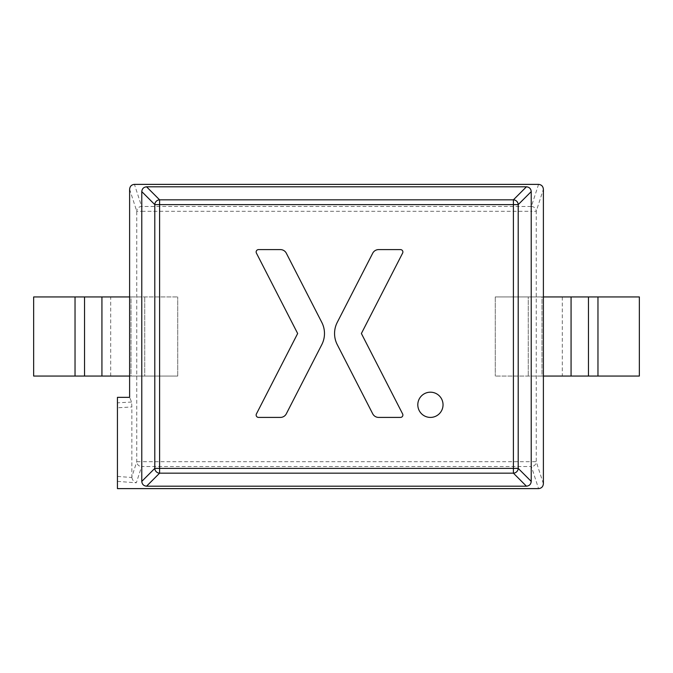 <?xml version="1.0" encoding="UTF-8"?>
<svg xmlns="http://www.w3.org/2000/svg" width="673" height="673" viewBox="0 0 673 673"><rect width="100%" height="100%" fill="white"/><g stroke="black" fill="none" stroke-linecap="round" stroke-linejoin="round"><path stroke-width="0.5" stroke-dasharray="3.37 2.52" d="M129.746 376.056L177.731 376.056L129.746 376.056L129.746 296.944L177.731 296.944L129.746 296.944M75.031 376.056L75.031 296.944L33.65 296.944L33.65 376.056L131.008 376.056L131.008 296.944L177.731 296.944L129.611 296.944M129.611 189.264L136.762 211.288L136.762 461.712L131.849 476.837L131.849 406.963L131.605 402.033L129.611 397.348M543.254 296.944L495.269 296.944L543.254 296.944L543.254 376.056L495.269 376.056L543.254 376.056M597.969 296.944L597.969 376.056L639.35 376.056L639.35 296.944L541.992 296.944L541.992 376.056L495.269 376.056L543.389 376.056M75.031 296.944L131.008 296.944L131.008 376.056L177.731 376.056L144.729 376.056L144.729 296.944L144.729 376.056L129.611 376.056M177.731 376.056L177.731 296.944L177.731 376.056M597.969 376.056L541.992 376.056L541.992 296.944L495.269 296.944L528.271 296.944L528.271 376.056L528.271 296.944L543.389 296.944M495.269 296.944L495.269 376.056L495.269 296.944M131.849 476.837L131.891 477.51L117.439 476.425L117.439 488.623M117.439 397.348L117.439 407.788L131.849 406.963M117.439 476.425L117.439 407.788M131.891 477.51C132.438 480.185 133.919 481.952 136.333 482.81L141.624 466.524L531.376 466.524L538.56 488.623M256.413 413.937A2.389 2.389 0 0 0 258.541 417.411L280.414 417.411A6.637 6.637 0 0 0 286.319 413.802L321.803 344.61A24.337 24.337 0 0 0 321.803 322.401L286.319 253.208A6.637 6.637 0 0 0 280.414 249.599L258.541 249.599A2.389 2.389 0 0 0 256.413 253.082L297.659 333.505L256.413 413.937M417.807 404.801A12.61 12.61 0 0 0 430.426 417.411A12.61 12.61 0 0 0 443.036 404.801A12.61 12.61 0 0 0 430.426 392.191A12.61 12.61 0 0 0 417.807 404.801M337.24 322.401A24.337 24.337 0 0 0 337.24 344.61L372.716 413.802A6.637 6.637 0 0 0 378.63 417.411L400.502 417.411A2.389 2.389 0 0 0 402.622 413.937L361.384 333.505L402.622 253.082A2.389 2.389 0 0 0 400.502 249.599L378.63 249.599A6.637 6.637 0 0 0 372.716 253.208L337.24 322.401M543.389 483.736L536.238 461.712L536.238 211.288L543.389 189.264M538.56 184.377L531.376 206.476L141.624 206.476L141.624 211.288L531.376 211.288L531.376 461.712L141.624 461.712L141.624 211.288L136.762 211.288A4.871 4.804 162 0 1 141.624 206.476L134.44 184.377M117.439 481.388L136.333 482.81M131.605 402.033L117.439 402.841M136.762 461.712L141.624 461.712L141.624 466.524A4.871 4.804 18 0 1 136.762 461.712M531.376 206.476A4.871 4.804 -162 0 1 536.238 211.288L531.376 211.288L531.376 206.476M531.376 466.524L531.376 461.712L536.238 461.712A4.871 4.804 -18 0 1 531.376 466.524M110.7 376.056L110.7 296.944M562.3 296.944L562.3 376.056"/><path stroke-width="1.01" d="M129.611 397.348L129.611 189.264C129.914 186.312 131.521 184.68 134.44 184.377L538.56 184.377C541.479 184.68 543.086 186.312 543.389 189.264L543.389 483.736C543.086 486.688 541.479 488.32 538.56 488.623L117.439 488.623L117.439 397.348L129.611 397.348M129.611 296.944L33.65 296.944L33.65 376.056L75.031 376.056L75.031 296.944M129.611 376.056L75.031 376.056M543.389 376.056L639.35 376.056L639.35 296.944L597.969 296.944L597.969 376.056M543.389 296.944L597.969 296.944M256.413 413.937A2.389 2.389 0 0 0 258.541 417.411L280.414 417.411A6.637 6.637 0 0 0 286.319 413.802L321.803 344.61A24.337 24.337 0 0 0 321.803 322.401L286.319 253.208A6.637 6.637 0 0 0 280.414 249.599L258.541 249.599A2.389 2.389 0 0 0 256.413 253.082L297.659 333.505L256.413 413.937M417.807 404.801A12.61 12.61 0 0 0 430.426 417.411A12.61 12.61 0 0 0 443.036 404.801A12.61 12.61 0 0 0 430.426 392.191A12.61 12.61 0 0 0 417.807 404.801M337.24 322.401A24.337 24.337 0 0 0 337.24 344.61L372.716 413.802A6.637 6.637 0 0 0 378.63 417.411L400.502 417.411A2.389 2.389 0 0 0 402.622 413.937L361.384 333.505L402.622 253.082A2.389 2.389 0 0 0 400.502 249.599L378.63 249.599A6.637 6.637 0 0 0 372.716 253.208L337.24 322.401M141.776 191.603L141.776 481.397L154.798 468.374L154.798 204.626L141.776 191.603C142.07 188.701 143.669 187.102 146.571 186.808L159.594 199.831L513.406 199.831L526.429 186.808L146.571 186.808M146.571 486.192L526.429 486.192L513.406 473.169L159.594 473.169L146.571 486.192C143.669 485.898 142.07 484.299 141.776 481.397M531.224 481.397L531.224 191.603L518.202 204.626L518.202 468.374L531.224 481.397C530.93 484.299 529.331 485.898 526.429 486.192M526.429 186.808C529.331 187.102 530.93 188.701 531.224 191.603M101.926 376.056L101.926 296.944M84.537 376.056L84.537 296.944M571.074 296.944L571.074 376.056M588.463 296.944L588.463 376.056M513.406 468.374L513.406 204.626L159.594 204.626L159.594 468.374L513.406 468.374L513.406 473.169A4.871 4.719 -45 0 0 518.202 468.374L513.406 468.374M159.594 473.169L159.594 468.374L154.798 468.374A4.871 4.719 45 0 0 159.594 473.169M518.202 204.626A4.871 4.719 -135 0 0 513.406 199.831L513.406 204.626L518.202 204.626M154.798 204.626L159.594 204.626L159.594 199.831A4.871 4.719 135 0 0 154.798 204.626"/></g></svg>
